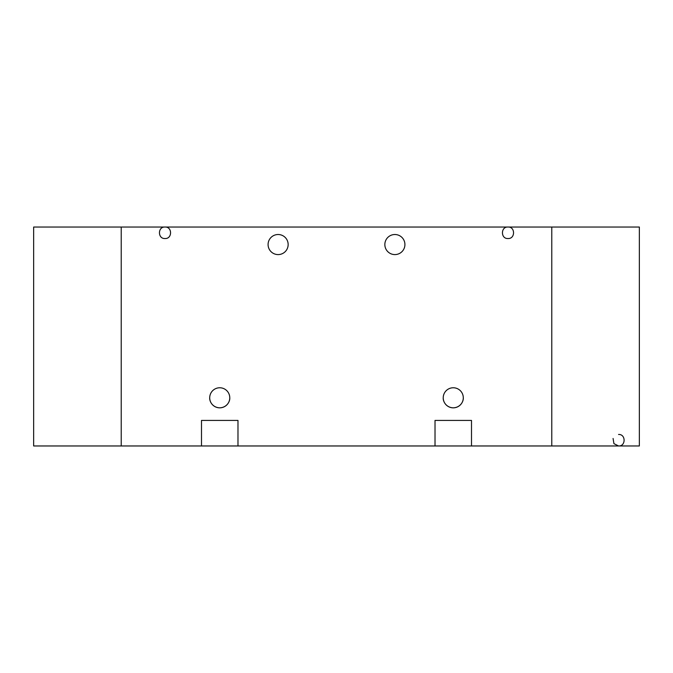 <?xml version="1.0" encoding="UTF-8"?>
<svg xmlns="http://www.w3.org/2000/svg" width="673" height="673" viewBox="0 0 673 673"><rect width="100%" height="100%" fill="white"/><g stroke="black" fill="none" stroke-linecap="round" stroke-linejoin="round"><path stroke-width="1.01" d="M33.65 227.037L33.65 445.963L551.776 445.963L551.776 227.037L33.65 227.037M121.224 227.037L121.224 445.963L121.224 227.037M639.35 445.963L639.35 227.037L551.776 227.037L551.776 445.963L639.35 445.963M268.081 244.551A10.036 10.036 0 0 1 278.117 234.515A10.036 10.036 0 0 1 288.153 244.551A10.036 10.036 0 0 1 278.117 254.587A10.036 10.036 0 0 1 268.081 244.551M384.847 244.551A10.036 10.036 0 0 1 394.883 234.515A10.036 10.036 0 0 1 404.919 244.551A10.036 10.036 0 0 1 394.883 254.587A10.036 10.036 0 0 1 384.847 244.551M229.771 397.802A10.036 10.036 0 0 0 219.734 387.766A10.036 10.036 0 0 0 209.707 397.802A10.036 10.036 0 0 0 219.734 407.838A10.036 10.036 0 0 0 229.771 397.802C230.099 401.234 227.028 407.544 219.734 407.838C212.449 407.544 209.37 401.234 209.707 397.802M463.293 397.802A10.036 10.036 0 0 0 453.265 387.766A10.036 10.036 0 0 0 443.229 397.802A10.036 10.036 0 0 0 453.265 407.838A10.036 10.036 0 0 0 463.293 397.802C463.621 401.234 460.551 407.544 453.265 407.838C445.972 407.544 442.893 401.234 443.229 397.802M471.504 445.963L471.504 420.423L435.019 420.423L435.019 445.963M237.981 445.963L237.981 420.423L201.496 420.423L201.496 445.963M507.997 227.037C515.383 226.608 515.383 238.957 507.997 238.528C500.603 238.957 500.603 226.608 507.997 227.037M613.078 438.468L613.927 443.633L618.554 445.963C625.94 446.392 625.94 434.043 618.554 434.472M165.003 227.037C172.397 226.608 172.397 238.957 165.003 238.528C157.617 238.957 157.617 226.608 165.003 227.037"/></g></svg>
